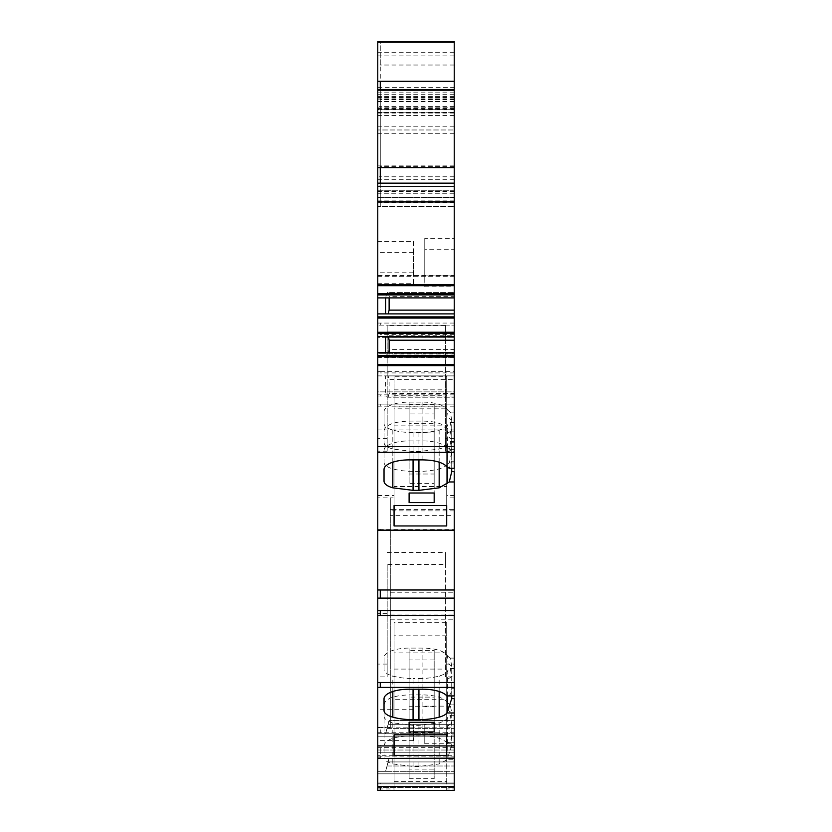 <?xml version="1.0" encoding="UTF-8"?>
<svg xmlns="http://www.w3.org/2000/svg" width="832" height="832" viewBox="0 0 832 832"><rect width="100%" height="100%" fill="white"/><g stroke="black" fill="none" stroke-linecap="round" stroke-linejoin="round"><path stroke-width="0.62" stroke-dasharray="4.16 3.12" d="M424.778 249.236L424.778 286.842L424.778 249.236L454.23 249.236L454.23 286.842L454.23 249.236M424.778 286.842L454.23 286.842M454.23 468.27L454.23 461.209L451.724 461.209L449.28 468.27M454.23 471.65L454.23 461.209M454.23 530.182L454.23 438.433L454.23 530.182M454.23 695.958L454.23 688.22L451.724 688.22C451.422 693.586 449.81 696.155 446.867 695.937L446.867 662.865L447.616 656.105A25.074 9.599 180 0 0 422.895 648.097L409.105 648.097A25.074 9.599 180 0 0 384.03 657.696L384.03 669.448A21.31 8.154 180 0 0 392.829 676.042A34.476 13.187 180 0 0 413.067 678.558L413.067 689.208M454.23 698.662L454.23 688.22M454.23 755.3L454.23 752.794L377.77 752.794L377.77 746.252L380.276 746.252L380.276 745.389L454.23 745.389L380.276 745.389L380.276 746.252L380.276 745.389L454.23 745.389L380.276 745.389L380.276 746.252L454.23 746.252L454.23 752.794L380.276 752.794L380.276 755.3L454.23 755.3L454.23 758.441L454.23 664.082L454.23 752.794L454.23 724.318L454.23 746.252L377.77 746.252L377.77 745.389L377.77 746.252L377.77 745.389L377.77 746.252L454.23 746.252L377.77 746.252L454.23 746.252L377.77 746.252L377.77 758.441M454.23 724.318L454.23 736.226L454.23 724.318L388.118 724.318L387.026 728.395L454.23 728.395L387.026 728.395L389.126 720.564L454.23 720.564L389.126 720.564L454.23 720.564L389.126 720.564L388.118 724.318L454.23 724.318L388.118 724.318L389.126 720.564L388.118 724.318L454.23 724.318M454.23 742.747L454.23 790.4L377.77 790.4L377.77 783.858L380.276 783.858L380.276 782.995L454.23 782.995L380.276 782.995L380.276 783.858L380.276 782.995L454.23 782.995L380.276 782.995L380.276 783.858L454.23 783.858L454.23 790.4L454.23 761.925L454.23 783.858L377.77 783.858L377.77 782.995L377.77 783.858L377.77 782.995L377.77 783.858L454.23 783.858L377.77 783.858L454.23 783.858L377.77 783.858L377.77 790.4L377.77 727.303L390.302 727.303L390.302 497.869L394.066 497.869L394.066 509.413L446.711 509.413L446.711 406.9L394.066 406.9L394.066 509.413L390.302 509.413L390.302 515.372L454.23 515.372L454.23 742.716L446.867 742.726C449.81 742.955 451.422 740.386 451.724 735.01L451.724 712.878L450.278 704.902L447.616 702.894L446.867 709.654L446.867 742.726L454.23 742.716M454.23 761.925L454.23 773.833L454.23 761.925L388.118 761.925L387.026 766.002L454.23 766.002L387.026 766.002L389.126 758.16L454.23 758.16L389.126 758.16L454.23 758.16L389.126 758.16L388.118 761.925L454.23 761.925L388.118 761.925L389.126 758.16L388.118 761.925L454.23 761.925M454.23 406.172L377.77 406.172L377.77 391.882L454.23 391.882L454.23 515.372M387.026 397.207L454.23 397.207L387.026 397.207L385.601 391.882L385.601 375.898L377.77 375.898L377.77 391.882L454.23 391.882L454.23 397.207L454.23 371.727L380.276 371.727L380.276 372.923L377.77 372.923L377.77 353.34L454.23 353.34L454.23 356.314L380.276 356.314L380.276 357.51L377.77 357.51M454.23 356.314L454.23 371.727M385.601 353.34L377.77 353.34L377.77 337.355L385.601 337.355L385.601 353.34L454.23 353.34L454.23 332.03L454.23 337.355L454.23 333.185L380.276 333.185L380.276 334.381L377.77 334.381L377.77 41.6L377.77 112.778L380.276 112.778L377.77 112.705L377.77 90.49L377.77 197.662L380.276 197.673L377.77 197.662L380.276 197.662L380.276 98.925L377.77 98.925L377.77 107.817L380.276 107.817L380.276 101.785L377.77 101.785L377.77 41.6L380.276 41.6L377.77 41.6L380.276 41.6L380.276 65.021L377.77 65.021M454.23 276.297L454.23 275.558L380.276 275.558L380.276 276.297L454.23 276.297L454.23 325.135L377.77 325.135L454.23 325.135L454.23 333.185M454.23 55.931L380.276 55.931L380.276 41.6L454.23 41.6L380.276 41.6L454.23 41.6L454.23 275.558M454.23 197.413L454.23 90.49L454.23 197.662L454.23 190.767L454.23 197.413L380.276 197.662L380.276 191.402L377.77 191.402M454.23 297.908L454.23 292.583L454.23 297.908L385.601 297.908L387.026 292.583L454.23 292.583L388.118 292.583L389.126 296.338L454.23 296.338M454.23 352.435L454.23 357.77L454.23 352.435L385.601 352.435L387.026 357.77L454.23 357.77L387.026 357.77M454.23 185.952L454.23 90.49L454.23 186.43L380.276 186.43L380.276 90.49L377.77 90.49L377.77 206.606L377.77 166.598L377.77 186.43L454.23 186.43M454.23 238.306L454.23 275.912L454.23 238.306L424.778 238.306L424.778 275.912L424.778 238.306M454.23 724.942L454.23 743.746L454.23 724.942M454.23 441.542L450.278 441.542L447.814 443.404C446.982 445.744 444.101 447.626 439.171 449.041L418.933 451.558L413.067 451.558L392.829 449.041C387.14 447.377 384.207 445.172 384.03 442.437L384.03 469.487L384.03 442.437M454.23 431.101L450.278 431.101L446.805 427.804C442.645 423.582 434.668 421.335 422.895 421.086L409.105 421.086C393.879 421.658 385.518 424.861 384.03 430.685M450.278 431.101L451.724 439.078L446.867 435.854L447.616 429.094M451.724 439.078L451.724 461.209M446.867 435.854L446.867 466.679M450.278 441.542L451.724 449.519L451.724 468.27M447.283 466.95L447.814 443.404M434.179 706.711L409.105 706.711L409.105 697.112L434.179 697.112L434.179 778.71L434.179 697.112M434.179 404.342L434.179 413.93L409.105 413.93L409.105 404.342L434.179 404.342L434.179 474.022L409.105 474.022L409.105 483.621L434.179 483.621L434.179 474.022M451.724 420.098L450.278 412.121L447.616 410.124L446.867 416.884L446.867 447.699L449.28 449.301L451.724 442.239L451.724 420.098L446.867 416.884M454.23 452.681L451.724 452.681L451.724 430.539L450.278 422.573L447.814 424.424A21.31 8.154 180 0 1 439.171 430.061A34.476 13.187 180 0 1 418.933 432.578L413.067 432.578A34.476 13.187 180 0 1 392.829 430.061A21.31 8.154 180 0 1 384.03 423.467L384.03 450.507A25.074 9.599 180 0 1 409.105 440.908L422.895 440.908A25.074 9.599 180 0 1 446.867 447.699M451.724 452.681L449.28 462.987L447.283 464.318L447.814 424.424M446.711 406.9L446.711 389.844L394.066 389.844L394.066 406.9M394.066 389.844L394.066 376.303L446.711 376.303L446.711 495.55L454.23 495.55M446.711 389.844L446.711 376.303M434.179 432.91L434.179 493.002L434.179 432.91L409.105 432.91L409.105 423.311L434.179 423.311M394.066 395.273L446.711 395.273L446.711 505.523L446.711 425.88L394.066 425.88L394.066 395.273L394.066 505.523L394.066 425.88M446.711 395.273L446.711 408.824L394.066 408.824M446.711 408.824L446.711 425.88M451.724 688.22L451.724 666.078L450.278 658.102L447.616 656.105M394.066 669.074L446.711 669.074L446.711 682.625L394.066 682.625L394.066 669.074L394.066 790.4L446.711 790.4L446.711 699.681L394.066 699.681L394.066 790.4M447.283 695.958L447.814 670.405L450.278 668.554L451.724 676.53L451.724 695.958M454.23 745.462L451.724 745.462L451.724 723.32L450.278 715.343L447.814 717.205L447.023 759.751L454.23 759.751M388.118 357.77L389.126 354.006L454.23 354.006M389.126 352.435L389.126 354.006M389.126 296.338L389.126 297.908M388.118 292.583L387.026 292.583M388.118 332.03L454.23 332.03L387.026 332.03L388.118 332.03L389.126 335.785L454.23 335.785M388.118 353.34L389.126 349.575L454.23 349.575M389.126 349.575L389.126 335.785M388.118 397.207L389.126 393.453L454.23 393.453M389.126 393.453L389.126 379.662L454.23 379.662M454.23 412.121L450.278 412.121M454.23 422.573L450.278 422.573M447.616 410.124A25.074 9.599 180 0 0 422.895 402.116L409.105 402.116A25.074 9.599 180 0 0 384.03 411.705L384.03 423.467M454.23 510.9L390.302 510.9M454.23 497.869L446.711 497.869L446.711 509.413L454.23 509.413M390.302 727.303L390.302 515.372M454.23 704.902L450.278 704.902M454.23 715.343L450.278 715.343M447.616 702.894C444.454 697.934 436.218 695.261 422.895 694.886L409.105 694.886C393.879 695.458 385.518 698.651 384.03 704.486L384.03 716.238C384.207 718.973 387.14 721.178 392.829 722.842L413.067 725.348L418.933 725.348L439.171 722.842C444.101 721.417 446.982 719.545 447.814 717.205M454.23 668.554L450.278 668.554M454.23 658.102L450.278 658.102M418.933 689.208L418.933 678.558L413.067 678.558M418.933 678.558A34.476 13.187 180 0 0 439.171 676.042A21.31 8.154 180 0 0 447.814 670.405M424.778 724.942L424.778 743.746L424.778 724.942M424.778 275.912L454.23 275.912M454.23 98.925L380.276 98.925L380.276 90.407L380.276 99.663L377.77 99.663L377.77 191.277L380.276 190.767L380.276 200.876L377.77 200.876M413.494 241.446L413.494 272.782L413.494 241.446L377.77 241.446L377.77 272.782L377.77 241.446M454.23 202.571L380.276 202.571L380.276 206.606L454.23 206.606L377.77 206.606L380.276 206.606L380.276 202.738L377.77 202.738M454.23 92.144L380.276 92.144L380.276 90.49L454.23 90.49L377.77 90.49L380.276 90.49L377.77 90.49L377.77 185.952L380.276 185.952M413.494 283.702L413.494 252.366L413.494 283.702L377.77 283.702L377.77 252.366L377.77 283.702M413.494 724.942L413.494 740.615L413.494 724.942M377.77 313.893L454.23 313.893M377.77 336.461L454.23 336.461M454.23 438.433L445.463 438.433L445.463 451.183L454.23 451.183M387.171 337.366L387.171 325.437L445.463 325.437L445.463 337.366L387.171 337.366L387.171 451.183L387.171 325.437M445.463 451.183L445.463 337.366M445.463 438.433L445.463 325.437M384.03 657.696L384.03 669.448M409.105 650.322L409.105 722.322L409.105 650.322L434.179 650.322L434.179 722.322L434.179 650.322M434.179 659.911L409.105 659.911M394.066 734.812L394.066 622.284L394.066 734.812M446.711 622.284L446.711 734.812L446.711 622.284L394.066 622.284M446.711 652.891L394.066 652.891M387.171 564.429L387.171 676.874L387.171 564.429L445.463 564.429L445.463 552.448L445.463 676.874L454.23 676.874M445.463 664.082L454.23 664.082M387.171 552.448L445.463 552.448M445.463 676.874L445.463 564.429M454.23 747.625L380.276 747.625L380.276 752.794L454.23 752.794L377.77 752.794L380.276 752.794L377.77 752.794L377.77 676.874L387.171 676.874M385.601 733.72L454.23 733.72L385.601 733.72L388.118 724.318L385.601 733.72L377.77 733.72L385.601 733.72L377.77 733.72L377.77 736.226L454.23 736.226L377.77 736.226L377.77 733.72L385.601 733.72M385.601 771.326L454.23 771.326L385.601 771.326L388.118 761.925L385.601 771.326L377.77 771.326L385.601 771.326L377.77 771.326L377.77 773.833L454.23 773.833L377.77 773.833L377.77 771.326L385.601 771.326M451.724 745.462L447.283 759.096M446.711 790.4L446.711 788.965L454.23 788.965M394.066 682.625L394.066 699.681M394.066 781.612L446.711 781.612L446.711 788.965M446.711 669.074L446.711 781.612M446.711 682.625L446.711 699.681M418.933 725.348L418.933 766.47L439.171 763.953L447.023 759.751M418.933 766.47L413.067 766.47L392.829 763.953C387.14 762.289 384.207 760.094 384.03 757.349L384.03 716.238M384.03 704.486L384.03 757.349M422.895 694.886L422.895 735.998L409.105 735.998C393.879 736.57 385.518 739.773 384.03 745.597M422.895 735.998C434.678 736.247 442.645 738.494 446.805 742.716M409.105 706.711L409.105 778.71L409.105 769.122L434.179 769.122M409.105 697.112L409.105 769.122M409.105 778.71L434.179 778.71M390.302 509.413L390.302 497.869L377.77 497.869L377.77 727.303M385.601 375.898L388.118 375.898L389.126 379.662M388.118 375.898L454.23 375.898L377.77 375.898L377.77 372.923M377.77 334.381L377.77 337.355L454.23 337.355L385.601 337.355L387.026 332.03M454.23 323.055L377.77 323.055M454.23 197.662L380.276 197.662L454.23 197.662L380.276 197.662L380.276 193.253L377.77 193.253M454.23 126.214L380.276 126.214L380.276 129.979L454.23 129.979L377.77 129.979L380.276 129.979L380.276 133.734L377.77 133.734M454.23 115.554L380.276 115.554L380.276 109.294L454.23 109.294L377.77 109.294L380.276 109.294L377.77 109.294L377.77 109.876L380.276 109.876L380.276 109.294L377.77 109.325M454.23 404.102L377.77 404.102L454.23 404.102M409.105 413.93L409.105 483.621M434.179 413.93L434.179 483.621M409.105 404.342L409.105 474.022M384.03 411.705L384.03 450.507M447.283 464.318A21.31 8.154 180 0 1 439.171 468.863A34.476 13.187 180 0 1 418.933 471.37L413.067 471.37A34.476 13.187 180 0 1 392.829 468.863A21.31 8.154 180 0 1 384.03 462.259M446.711 497.869L446.711 495.55M394.066 376.303L394.066 486.543L446.711 486.543M454.23 462.987L449.28 462.987M454.23 449.301L449.28 449.301M394.066 497.869L394.066 486.543M409.105 432.91L409.105 423.311M446.711 635.825L394.066 635.825M454.23 183.154L377.77 183.154M377.77 112.341L380.276 112.466L380.276 113.069L380.276 112.341L377.77 112.341M380.276 197.413L377.77 197.413L377.77 190.767L380.276 190.778L377.77 190.767M377.77 758.15L377.77 676.874M454.23 165.162L377.77 165.162L377.77 166.598L380.276 166.598L380.276 176.779L377.77 176.779M413.494 272.782L377.77 272.782M413.494 252.366L377.77 252.366M377.77 724.942L377.77 740.615L377.77 724.942M377.77 285.688L454.23 285.688M377.77 297.908L385.601 297.908M377.77 352.435L385.601 352.435M377.77 364.666L454.23 364.666M387.171 438.433L377.77 438.433L377.77 530.182L377.77 438.433M387.171 451.183L377.77 451.183M387.171 664.082L377.77 664.082M377.77 745.389L377.77 736.226L377.77 745.389L377.77 736.226L454.23 736.226L377.77 736.226L377.77 733.72L377.77 745.389L380.276 745.389L377.77 745.389M377.77 782.995L377.77 773.833L377.77 782.995L377.77 773.833L454.23 773.833L377.77 773.833L377.77 771.326L377.77 782.995L380.276 782.995L377.77 782.995M454.23 429.926L377.77 429.926L377.77 406.172M377.77 429.926L377.77 495.55L394.066 495.55M377.77 495.55L377.77 497.869M451.724 449.519L447.283 452.473M446.867 709.654L451.724 712.878M451.724 430.539L447.283 433.493M451.724 666.078L446.867 662.865M451.724 676.53L447.283 679.474M451.724 723.32L447.283 726.274M454.23 442.239L451.724 442.239M390.302 592.218L454.23 592.218M390.302 614.942L454.23 614.942M454.23 735.01L451.724 735.01M454.23 96.554L380.276 96.554L380.276 193.253L454.23 193.253M454.23 98.998L380.276 98.998L380.276 55.931L377.77 55.931M454.23 190.767L380.276 190.767L454.23 190.767M454.23 97.479L380.276 97.479L380.276 202.571L377.77 202.571M454.23 179.306L377.77 179.306M454.23 94.702L377.77 94.702M454.23 202.738L380.276 202.738M454.23 166.598L380.276 166.598M454.23 176.779L380.276 176.779M377.77 96.554L380.276 96.554L380.276 90.49L380.276 97.479L377.77 97.479M439.171 691.506L439.171 676.042M392.829 691.506L392.829 676.042M409.105 689.208L409.105 648.097M422.895 648.097L422.895 689.208M380.276 758.441L380.276 756.153L454.23 756.153M454.23 750.017L380.276 750.017L380.276 752.794L380.276 750.017L377.77 750.017L454.23 750.017M454.23 787.623L380.276 787.623L380.276 790.4L380.276 787.623L377.77 787.623L454.23 787.623M380.276 790.4L380.276 788.965L394.066 788.965M439.171 722.842L439.171 763.953M413.067 725.348L413.067 766.47M392.829 722.842L392.829 763.953M409.105 694.886L409.105 735.998M390.302 619.809L454.23 619.809M454.23 732.763L380.276 732.763L380.276 727.854L454.23 727.854M390.302 615.628L380.276 615.628L380.276 613.683L390.302 613.683M454.23 394.857L380.276 394.857L380.276 396.053L377.77 396.053M454.23 396.053L380.276 396.053M454.23 372.923L380.276 372.923M454.23 357.51L380.276 357.51M454.23 334.381L380.276 334.381M380.276 323.055L380.276 325.135M454.23 191.277L380.276 191.277M454.23 200.876L380.276 200.876M454.23 99.663L380.276 99.663M454.23 99.133L380.276 99.133L380.276 107.817L454.23 107.817M454.23 101.785L380.276 101.785M454.23 65.021L380.276 65.021M454.23 101.275L380.276 101.275L380.276 98.998L377.77 98.998M454.23 108.628L380.276 108.628L380.276 106.413L377.77 106.413M454.23 106.413L380.276 106.413M454.23 112.466L380.276 112.466M454.23 112.341L380.276 112.341M454.23 109.876L380.276 109.876M454.23 109.106L380.276 109.106L380.276 112.778L454.23 112.778M454.23 112.705L380.276 112.705M454.23 191.402L380.276 191.402M454.23 133.734L380.276 133.734M380.276 404.102L380.276 406.172M422.895 402.116L422.895 440.908M409.105 402.116L409.105 440.908M392.829 430.061L392.829 468.863M413.067 432.578L413.067 471.37M418.933 432.578L418.933 471.37M439.171 430.061L439.171 468.863M422.895 459.888L422.895 421.086M392.829 462.186L392.829 449.041M413.067 459.888L413.067 451.558M418.933 451.558L418.933 459.888M439.171 462.186L439.171 449.041M380.276 530.182L380.276 529.131L454.23 529.131M409.105 459.888L409.105 421.086M454.23 52.26L377.77 52.26M377.77 41.6L380.276 41.6L380.276 52.26M454.23 107.952L380.276 107.952L380.276 109.294M380.276 107.952L377.77 107.952M380.276 115.554L377.77 115.554M380.276 126.214L377.77 126.214M380.276 92.144L377.77 92.144M380.276 109.106L377.77 109.106M380.276 108.628L377.77 108.628M380.276 101.275L377.77 101.275M380.276 99.133L377.77 99.133M380.276 276.297L377.77 276.297M380.276 275.558L377.77 275.558M380.276 333.185L377.77 333.185M380.276 356.314L377.77 356.314M380.276 371.727L377.77 371.727M380.276 394.857L377.77 394.857M380.276 615.628L377.77 615.628M380.276 613.683L377.77 613.683M380.276 732.763L377.77 732.763M380.276 727.854L377.77 727.854M380.276 788.965L377.77 788.965M380.276 755.3L377.77 755.3M380.276 747.625L377.77 747.625M380.276 756.153L377.77 756.153M380.276 529.131L377.77 529.131M377.77 87.402L454.23 87.402M454.23 101.514L377.77 101.514M380.276 87.402L380.276 101.514M424.778 743.746L454.23 743.746M424.778 706.139L454.23 706.139M454.23 90.407L377.77 90.418M454.23 113.069L377.77 113.058M413.494 709.28L377.77 709.28M413.494 740.615L377.77 740.615"/><path stroke-width="1.25" d="M377.77 41.6L454.23 41.6L454.23 42.245L380.276 42.245L380.276 41.6L377.77 41.6L377.77 183.154L454.23 183.154L454.23 285.688L377.77 285.688L377.77 336.461L454.23 336.461L454.23 468.27L449.28 468.27L446.867 466.679C442.759 462.405 434.772 460.148 422.895 459.888L409.105 459.888A25.074 9.599 180 0 0 384.03 469.487L384.03 481.239L384.03 469.487M451.724 468.27L451.724 471.65L454.23 471.65L454.23 695.958L446.805 695.916L454.23 695.916M451.724 695.958L451.724 698.662L454.23 698.662L454.23 790.4L377.77 790.4L454.23 790.4M454.23 42.245L454.23 89.461L380.276 89.461L380.276 81.307L377.77 81.307M454.23 183.154L454.23 89.461M377.77 297.908L454.23 297.908L454.23 285.688M454.23 297.908L454.23 318.063L380.276 318.063L380.276 316.867L377.77 316.867M454.23 336.461L454.23 318.063M454.23 452.369L377.77 452.369L377.77 790.4L394.066 790.4L377.77 790.4M454.23 530.182L377.77 530.182M454.23 481.967L449.28 481.967L439.171 487.833L418.933 490.35L413.067 490.35L392.829 487.833C387.14 486.179 384.207 483.974 384.03 481.239M394.066 505.523L394.066 525.949L394.066 505.523L446.711 505.523L446.711 525.949L446.711 505.523M394.066 525.949L446.711 525.949M409.105 493.002L409.105 502.59L409.105 493.002L434.179 493.002L434.179 502.59L434.179 493.002M409.105 502.59L434.179 502.59M377.77 452.369L377.77 365.622L380.276 365.622L380.276 364.666L377.77 364.666L377.77 365.622M451.724 471.65L449.28 481.967M447.283 483.288L447.283 466.95M388.118 336.461L389.126 340.215L454.23 340.215M389.126 340.215L389.126 352.435M389.126 297.908L389.126 310.128L454.23 310.128M388.118 313.893L389.126 310.128M385.601 297.908L385.601 313.893M385.601 336.461L385.601 352.435M451.724 698.662L447.013 712.962A21.31 8.154 -0 0 1 439.171 717.163A34.476 13.187 -0 0 1 418.933 719.67L413.067 719.67A34.476 13.187 -0 0 1 392.829 717.163A21.31 8.154 -0 0 1 384.03 710.559L384.03 698.807L384.03 710.559M454.23 712.962L447.013 712.962M447.283 712.296L447.283 695.958M384.03 698.807A25.074 9.599 -0 0 1 409.105 689.208L422.895 689.208A25.074 9.599 -0 0 1 446.805 695.916M409.105 731.921L409.105 722.322L409.105 731.921L434.179 731.921L434.179 722.322L434.179 731.921M409.105 722.322L434.179 722.322M394.066 734.812L394.066 755.394L394.066 734.812L446.711 734.812L446.711 755.394L446.711 734.812M394.066 755.394L446.711 755.394M454.23 364.666L380.276 364.666M454.23 365.622L380.276 365.622M454.23 284.731L377.77 284.731L377.77 285.688M377.77 336.461L377.77 364.666M377.77 313.893L454.23 313.893M377.77 352.435L454.23 352.435M377.77 183.154L377.77 284.731M454.23 446.576L377.77 446.576M454.23 81.307L380.276 81.307M454.23 294.934L380.276 294.934L380.276 293.738L377.77 293.738M454.23 293.738L380.276 293.738M454.23 316.867L380.276 316.867M454.23 333.476L380.276 333.476L380.276 332.29L377.77 332.29M454.23 332.29L380.276 332.29M454.23 356.606L380.276 356.606L380.276 355.42L377.77 355.42M454.23 355.42L380.276 355.42M454.23 589.982L380.276 589.982L380.276 598.114L454.23 598.114M454.23 615.534L380.276 615.534L380.276 610.626L454.23 610.626M454.23 682.5L380.276 682.5L380.276 687.419L454.23 687.419M439.171 717.163L439.171 691.506M418.933 719.67L418.933 689.208M413.067 689.208L413.067 719.67M392.829 717.163L392.829 691.506M377.77 758.441L454.23 758.15M380.276 790.4L380.276 786.635L454.23 786.635M392.829 487.833L392.829 462.186M413.067 490.35L413.067 459.888M418.933 459.888L418.933 490.35M439.171 487.833L439.171 462.186M380.276 285.688L380.276 284.731M454.23 167.617L380.276 167.617L380.276 183.154M380.276 786.635L377.77 786.635M380.276 758.15L377.77 758.15M380.276 682.5L377.77 682.5M380.276 687.419L377.77 687.419M380.276 610.626L377.77 610.626M380.276 615.534L377.77 615.534M380.276 589.982L377.77 589.982M380.276 598.114L377.77 598.114M380.276 356.606L377.77 356.606M380.276 333.476L377.77 333.476M380.276 318.063L377.77 318.063M380.276 294.934L377.77 294.934M380.276 167.617L377.77 167.617M380.276 89.461L377.77 89.461M380.276 42.245L377.77 42.245M377.77 201.958L454.23 201.958M380.276 758.441L454.23 758.441"/></g></svg>
